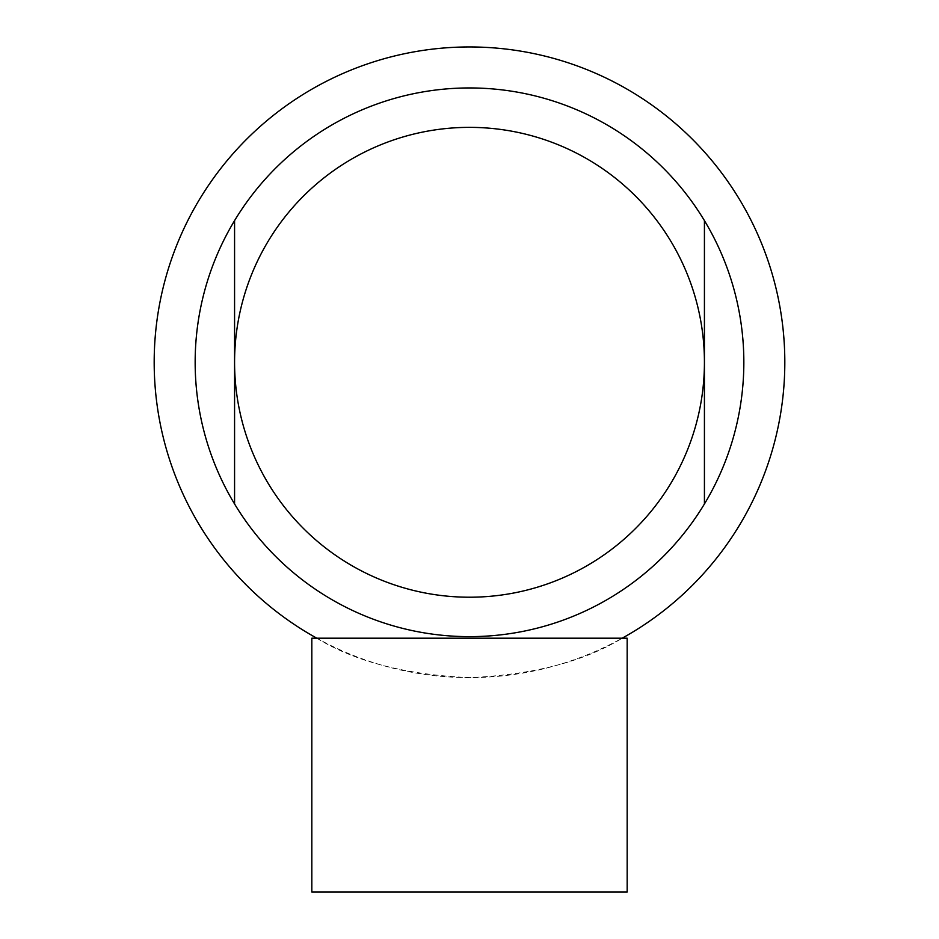 <?xml version="1.0" encoding="UTF-8"?>
<svg xmlns="http://www.w3.org/2000/svg" width="939" height="939" viewBox="0 0 939 939"><rect width="100%" height="100%" fill="white"/><g stroke="black" fill="none" stroke-linecap="round" stroke-linejoin="round"><path stroke-width="0.7" stroke-dasharray="4.7 3.52" d="M234.574 220.606L234.574 503.973M469.5 87.949A274.341 274.341 0 0 0 195.159 362.29A274.341 274.341 0 0 0 469.5 636.63A274.341 274.341 0 0 0 743.841 362.29A274.341 274.341 0 0 0 469.5 87.949M469.5 127.364A234.926 234.926 0 0 0 234.574 362.29A234.926 234.926 0 0 0 469.5 597.216A234.926 234.926 0 0 0 704.426 362.29A234.926 234.926 0 0 0 469.5 127.364A234.926 234.926 0 0 0 234.574 362.29A234.926 234.926 0 0 0 469.5 597.216A234.926 234.926 0 0 0 704.426 362.29A234.926 234.926 0 0 0 469.5 127.364A234.926 234.926 0 0 0 234.574 362.29A234.926 234.926 0 0 0 469.5 597.216A234.926 234.926 0 0 0 704.426 362.29A234.926 234.926 0 0 0 469.5 127.364M311.83 638.203L627.17 638.203M704.426 220.606L704.426 503.973M469.5 46.95A315.34 315.34 0 0 0 154.16 362.29A315.34 315.34 0 0 0 469.5 677.618A315.34 315.34 0 0 0 784.84 362.29A315.34 315.34 0 0 0 469.5 46.95M316.842 638.203C355.036 661.655 405.918 674.789 469.5 677.618C532.988 674.812 583.882 661.678 622.158 638.203L316.842 638.203L622.158 638.203M311.83 892.05L627.17 892.05"/><path stroke-width="1.41" d="M234.574 503.973A274.341 274.341 0 0 1 234.574 220.606L234.574 503.973A274.341 274.341 0 0 0 704.426 503.973L704.426 220.606A274.341 274.341 0 0 0 234.574 220.606M704.426 220.606A274.341 274.341 0 0 1 704.426 503.973M622.158 638.203A315.34 315.34 0 0 0 469.5 46.95A315.34 315.34 0 0 0 316.842 638.203L627.17 638.203L627.17 892.05L311.83 892.05L311.83 638.203L316.842 638.203M469.5 597.216A234.926 234.926 0 0 0 704.426 362.29A234.926 234.926 0 0 0 469.5 127.364A234.926 234.926 0 0 0 234.574 362.29A234.926 234.926 0 0 0 469.5 597.216"/></g></svg>
